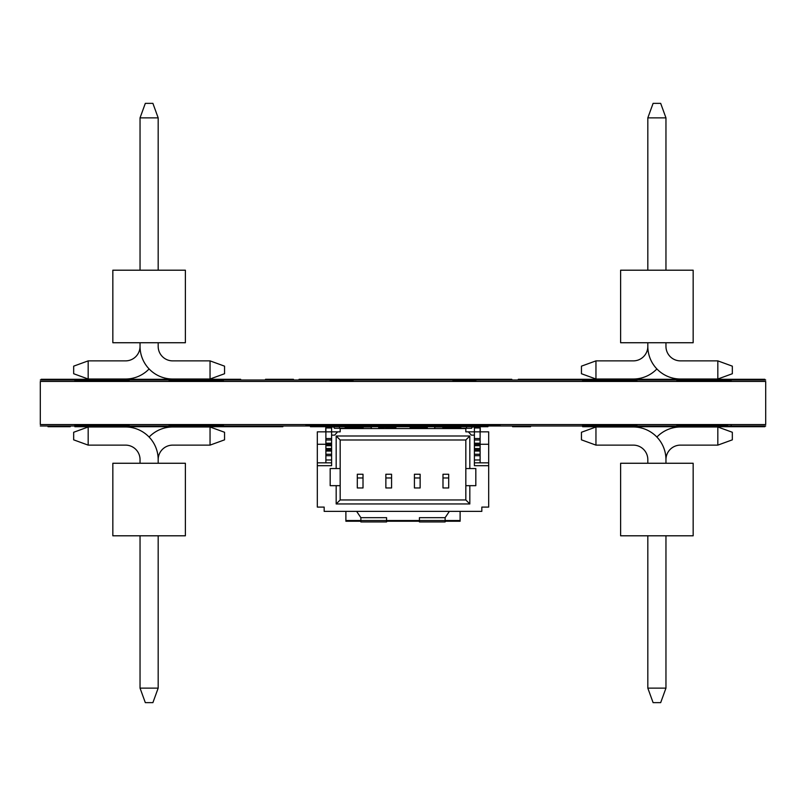<?xml version="1.0" encoding="UTF-8"?>
<svg xmlns="http://www.w3.org/2000/svg" width="806" height="806" viewBox="0 0 806 806"><rect width="100%" height="100%" fill="white"/><g stroke="black" fill="none" stroke-linecap="round" stroke-linejoin="round"><path stroke-width="1.21" d="M345.885 511.377L345.885 520.525L360.876 520.525L360.876 521.945L386.578 521.945L386.578 517.664L360.876 517.664L356.635 511.377M360.876 517.664L360.876 520.525L460.115 520.525L460.115 511.377M419.422 517.664L419.422 521.945L445.124 521.945L445.124 517.664L419.422 517.664M449.365 511.377L445.124 517.664M427.271 427.704L420.138 427.704L420.138 428.56M414.425 428.56L414.425 427.684L420.138 427.684L420.138 426.848L410.143 427.704M395.857 427.704L391.575 427.704L391.575 428.56M385.862 428.56L385.862 427.684L391.575 427.684L391.575 426.848L378.729 427.704M357.31 428.56L357.31 427.684L363.012 427.684L363.012 426.848L357.31 426.848L357.31 427.684L345.885 427.704L345.885 428.278M460.115 428.278L460.115 427.704L448.69 427.704L448.69 428.56M339.457 428.278L339.457 425.709M345.17 428.278L345.17 425.709M466.543 425.709L466.543 428.278M460.831 425.709L460.831 428.278M345.885 520.525L345.885 521.23L360.876 521.23M460.115 520.525L460.115 521.23L445.124 521.23M419.422 521.23L386.578 521.23M460.831 426.989L448.69 426.989M357.31 426.989L345.17 426.989M410.143 428.56L410.143 426.273L395.857 426.273L395.857 428.56M378.729 428.56L378.729 426.273L360.161 426.273L360.161 426.848M427.271 428.56L427.271 426.273L445.839 426.273L445.839 426.848M363.012 428.56L363.012 427.684A1.29 1.29 0 0 1 364.161 426.989L370.156 426.989A1.29 1.29 0 0 1 371.445 428.278L371.445 428.56M357.31 428.278L334.319 428.278A1.29 1.29 0 0 0 333.029 426.989L327.035 426.989A1.29 1.29 0 0 0 326.44 427.13M325.886 427.684A1.29 1.29 0 0 0 325.745 428.278L325.745 431.845M693.16 535.799L620.62 535.799L620.62 463.259L693.16 463.259L693.16 535.799M717.824 445.124L717.824 426.989L680.466 426.989L717.824 426.989L732.332 432.268L732.332 439.844L717.824 445.124L680.466 445.124A14.508 14.508 0 0 0 665.958 459.632L665.958 463.259L665.958 459.632A32.643 32.643 0 0 0 633.315 426.989L595.956 426.989L581.448 432.268L581.448 439.844L595.956 445.124L633.315 445.124A14.508 14.508 0 0 1 647.822 459.632L647.822 463.259M647.822 688.133L653.102 702.641L660.678 702.641L665.958 688.133L647.822 688.133L647.822 535.799M595.956 445.124L595.956 426.989M665.958 535.799L665.958 688.133M680.466 426.989L717.824 426.989L680.466 426.989A32.643 32.643 0 0 0 656.89 437.054M633.315 445.124A14.508 14.508 0 0 1 647.822 459.632A14.508 14.508 0 0 0 633.315 445.124A14.508 14.508 0 0 1 647.822 459.632A14.508 14.508 0 0 0 633.315 445.124A14.508 14.508 0 0 1 647.822 459.632A14.508 14.508 0 0 0 633.315 445.124A14.508 14.508 0 0 1 647.822 459.632A14.508 14.508 0 0 0 633.315 445.124A14.508 14.508 0 0 1 647.822 459.632M680.466 445.124A14.508 14.508 0 0 0 665.958 459.632A14.508 14.508 0 0 1 680.466 445.124A14.508 14.508 0 0 0 665.958 459.632A14.508 14.508 0 0 1 680.466 445.124A14.508 14.508 0 0 0 665.958 459.632A14.508 14.508 0 0 1 680.466 445.124A14.508 14.508 0 0 0 665.958 459.632A14.508 14.508 0 0 1 680.466 445.124A14.508 14.508 0 0 0 665.958 459.632M448.69 474.25L442.988 474.25L448.69 474.25L448.69 487.962L442.988 487.962L442.988 477.968L448.69 477.968M434.555 428.56L434.555 428.278A1.29 1.29 0 0 1 435.845 426.989L441.839 426.989A1.29 1.29 0 0 1 442.988 427.684L442.988 426.848L448.69 426.848L448.69 427.684L442.988 427.684L442.988 428.56M442.988 477.968L442.988 474.25M391.575 474.25L385.862 474.25L391.575 474.25L391.575 487.962L385.862 487.962L385.862 477.968L391.575 477.968M385.862 477.968L385.862 474.25M363.012 474.25L357.31 474.25L363.012 474.25L363.012 487.962L357.31 487.962L357.31 477.968L363.012 477.968M357.31 477.968L357.31 474.25M331.598 455.692L331.598 459.974L325.886 459.974L325.886 455.692L331.598 455.692M317.322 465.687L317.322 431.845L325.886 431.845L325.886 427.13L331.598 427.13L331.598 438.555L325.886 438.555L325.886 431.845L337.603 431.845L334.641 435.129L331.598 435.129L331.598 465.687L317.322 465.687L317.322 507.095L324.173 507.095L324.173 511.377L481.827 511.377L481.827 507.095L488.678 507.095L488.678 462.835L474.402 462.835L480.114 462.835L480.114 427.13L474.402 427.13L474.402 427.966L480.114 427.966M325.886 455.692L325.886 449.788L331.598 449.788M331.598 448.549L325.886 448.549L325.886 449.788M325.886 448.549L325.886 445.698L331.598 445.698M331.598 444.459L325.886 444.459L325.886 445.698M325.886 444.459L325.886 438.555M325.886 459.974L325.886 462.835L331.598 462.835L317.322 462.835M480.114 444.267L488.678 444.267L488.678 431.845L474.402 431.845L474.402 427.966M480.114 438.555L474.402 438.555L474.402 431.845L468.397 431.845L471.359 435.129L474.402 435.129L474.402 465.687L488.678 465.687M480.114 455.692L474.402 455.692L474.402 459.974L480.114 459.974M468.397 431.845L465.828 431.845L465.828 428.56L340.172 428.56L340.172 431.845L337.603 431.845M336.173 485.675L336.173 503.962L340.172 499.962L340.172 485.675L330.178 485.675L330.178 468.548L340.172 468.548L340.172 439.985L336.173 435.986L336.173 468.548M469.827 435.986L465.828 439.985L465.828 468.548L469.827 468.548L469.827 435.986L336.173 435.986M469.827 468.548L475.822 468.548L475.822 485.675L465.828 485.675L465.828 499.962L469.827 503.962L469.827 485.675M336.173 503.962L469.827 503.962M465.828 439.985L340.172 439.985M340.172 499.962L465.828 499.962M420.138 474.25L414.425 474.25L420.138 474.25L420.138 487.962L414.425 487.962L414.425 477.968L420.138 477.968M488.678 462.835L488.678 444.267M317.322 444.267L325.886 444.267M340.172 485.675L340.172 468.548M465.828 468.548L465.828 485.675M414.425 477.968L414.425 474.25M448.69 428.278L471.681 428.278A1.29 1.29 0 0 1 472.971 426.989L478.966 426.989A1.29 1.29 0 0 1 479.56 427.13M480.114 427.684A1.29 1.29 0 0 1 480.255 428.278L480.255 431.845M185.38 535.799L112.84 535.799L112.84 463.259L185.38 463.259L185.38 535.799M210.044 445.124L210.044 426.989L172.686 426.989L210.044 426.989L224.552 432.268L224.552 439.844L210.044 445.124L172.686 445.124A14.508 14.508 0 0 0 158.178 459.632L158.178 463.259L158.178 459.632A32.643 32.643 0 0 0 125.535 426.989L88.176 426.989L73.668 432.268L73.668 439.844L88.176 445.124L125.535 445.124A14.508 14.508 0 0 1 140.043 459.632L140.043 463.259M140.043 688.133L145.322 702.641L152.898 702.641L158.178 688.133L140.043 688.133L140.043 535.799M88.176 445.124L88.176 426.989M158.178 535.799L158.178 688.133M172.686 426.989L210.044 426.989L172.686 426.989A32.643 32.643 0 0 0 149.11 437.054M125.535 445.124A14.508 14.508 0 0 1 140.043 459.632A14.508 14.508 0 0 0 125.535 445.124A14.508 14.508 0 0 1 140.043 459.632A14.508 14.508 0 0 0 125.535 445.124A14.508 14.508 0 0 1 140.043 459.632A14.508 14.508 0 0 0 125.535 445.124A14.508 14.508 0 0 1 140.043 459.632A14.508 14.508 0 0 0 125.535 445.124A14.508 14.508 0 0 1 140.043 459.632M172.686 445.124A14.508 14.508 0 0 0 158.178 459.632A14.508 14.508 0 0 1 172.686 445.124A14.508 14.508 0 0 0 158.178 459.632A14.508 14.508 0 0 1 172.686 445.124A14.508 14.508 0 0 0 158.178 459.632A14.508 14.508 0 0 1 172.686 445.124A14.508 14.508 0 0 0 158.178 459.632A14.508 14.508 0 0 1 172.686 445.124A14.508 14.508 0 0 0 158.178 459.632M112.84 270.201L185.38 270.201L185.38 342.741L112.84 342.741L112.84 270.201M88.176 360.876L88.176 379.011L125.535 379.011L88.176 379.011L73.668 373.732L73.668 366.156L88.176 360.876L125.535 360.876A14.508 14.508 0 0 0 140.043 346.368L140.043 342.741L140.043 346.368A32.643 32.643 0 0 0 172.686 379.011L210.044 379.011L224.552 373.732L224.552 366.156L210.044 360.876L172.686 360.876A14.508 14.508 0 0 1 158.178 346.368L158.178 342.741M158.178 117.867L152.898 103.359L145.322 103.359L140.043 117.867L158.178 117.867L158.178 270.201M210.044 360.876L210.044 379.011M140.043 270.201L140.043 117.867M125.535 379.011L88.176 379.011L125.535 379.011A32.643 32.643 0 0 0 149.11 368.947M172.686 360.876A14.508 14.508 0 0 1 158.178 346.368A14.508 14.508 0 0 0 172.686 360.876A14.508 14.508 0 0 1 158.178 346.368A14.508 14.508 0 0 0 172.686 360.876A14.508 14.508 0 0 1 158.178 346.368A14.508 14.508 0 0 0 172.686 360.876A14.508 14.508 0 0 1 158.178 346.368A14.508 14.508 0 0 0 172.686 360.876A14.508 14.508 0 0 1 158.178 346.368M125.535 360.876A14.508 14.508 0 0 0 140.043 346.368A14.508 14.508 0 0 1 125.535 360.876A14.508 14.508 0 0 0 140.043 346.368A14.508 14.508 0 0 1 125.535 360.876A14.508 14.508 0 0 0 140.043 346.368A14.508 14.508 0 0 1 125.535 360.876A14.508 14.508 0 0 0 140.043 346.368A14.508 14.508 0 0 1 125.535 360.876A14.508 14.508 0 0 0 140.043 346.368M620.62 270.201L693.16 270.201L693.16 342.741L620.62 342.741L620.62 270.201M595.956 360.876L595.956 379.011L633.315 379.011L595.956 379.011L581.448 373.732L581.448 366.156L595.956 360.876L633.315 360.876A14.508 14.508 0 0 0 647.822 346.368L647.822 342.741L647.822 346.368A32.643 32.643 0 0 0 680.466 379.011L717.824 379.011L732.332 373.732L732.332 366.156L717.824 360.876L680.466 360.876A14.508 14.508 0 0 1 665.958 346.368L665.958 342.741M665.958 117.867L660.678 103.359L653.102 103.359L647.822 117.867L665.958 117.867L665.958 270.201M717.824 360.876L717.824 379.011M647.822 270.201L647.822 117.867M633.315 379.011L595.956 379.011L633.315 379.011A32.643 32.643 0 0 0 656.89 368.947M680.466 360.876A14.508 14.508 0 0 1 665.958 346.368A14.508 14.508 0 0 0 680.466 360.876A14.508 14.508 0 0 1 665.958 346.368A14.508 14.508 0 0 0 680.466 360.876A14.508 14.508 0 0 1 665.958 346.368A14.508 14.508 0 0 0 680.466 360.876A14.508 14.508 0 0 1 665.958 346.368A14.508 14.508 0 0 0 680.466 360.876A14.508 14.508 0 0 1 665.958 346.368M633.315 360.876A14.508 14.508 0 0 0 647.822 346.368A14.508 14.508 0 0 1 633.315 360.876A14.508 14.508 0 0 0 647.822 346.368A14.508 14.508 0 0 1 633.315 360.876A14.508 14.508 0 0 0 647.822 346.368A14.508 14.508 0 0 1 633.315 360.876A14.508 14.508 0 0 0 647.822 346.368A14.508 14.508 0 0 1 633.315 360.876A14.508 14.508 0 0 0 647.822 346.368M437.275 424.56L437.275 425.709L500.103 425.709L500.103 424.56M475.822 381.44L475.822 380.291L452.982 380.291L452.982 381.44M305.897 424.56L305.897 425.709L437.275 425.709M353.018 381.44L353.018 380.291L330.178 380.291L330.178 381.44M727.506 424.56L727.506 425.709L713.219 425.709L713.219 424.56M582.637 424.56L582.637 425.709L636.901 425.709L636.901 424.56M676.879 424.56L676.879 425.709L713.219 425.709M731.143 424.56L731.143 425.709M454.403 424.56L454.403 425.709M408.713 424.56L408.713 425.709M425.85 424.56L425.85 425.709M380.15 424.56L380.15 425.709M397.287 424.56L397.287 425.709M351.597 424.56L351.597 425.709M368.725 424.56L368.725 425.709M340.172 424.56L340.172 425.709M465.828 424.56L465.828 425.709M74.857 424.56L74.857 425.709L129.121 425.709L129.121 424.56M169.099 424.56L169.099 425.709L223.363 425.709L223.363 424.56M92.781 381.44L92.781 380.291L78.494 380.291L78.494 381.44M169.099 381.44L169.099 380.291L223.363 380.291L223.363 381.44M74.857 381.44L74.857 380.291L78.494 380.291M92.781 380.291L129.121 380.291L129.121 381.44M676.879 381.44L676.879 380.291L731.143 380.291L731.143 381.44M582.637 381.44L582.637 380.291L636.901 380.291L636.901 381.44M109.545 426.706L240.672 426.706L109.545 426.706M617.325 426.706L764.813 426.706L617.325 426.706M53.831 426.706L70.233 426.706L53.831 426.706M737.057 426.706L759.363 426.706L737.057 426.706M397.852 426.706L410.486 426.706L397.852 426.706M356.192 426.706L373.158 426.706L356.192 426.706M366.115 426.706L360.897 426.706L366.115 426.706M374.76 426.706L392.774 426.706L374.76 426.706M431.976 426.706L461.415 426.706L431.976 426.706M424.52 426.706L417.468 426.706L424.52 426.706M325.14 426.706L352.111 426.706L325.14 426.706M470.311 426.706L480.86 426.706L470.311 426.706M355.587 426.706L368.332 426.706L355.587 426.706M332.666 426.706L337.281 426.706L332.666 426.706M370.246 426.706L353.159 426.706L370.246 426.706M369.148 426.706L362.085 426.706L369.148 426.706M397.408 426.706L380.321 426.706L397.408 426.706M396.31 426.706L389.248 426.706L396.31 426.706M429.104 426.706L448.549 426.706L429.104 426.706M439.572 426.706L431.532 426.706L439.572 426.706M406.949 426.706L420.651 426.706L406.949 426.706M387.162 426.706L395.424 426.706L387.162 426.706M359.365 426.706L384.22 426.706L359.365 426.706M374.246 426.706L366.428 426.706L374.246 426.706M316.184 426.706L337.825 426.706L316.184 426.706M325.423 426.706L310.451 426.706L325.423 426.706M353.23 426.706L376.956 426.706L353.23 426.706M364.846 426.706L351.003 426.706L364.846 426.706M459.047 426.706L469.868 426.706L459.047 426.706M530.56 426.706L512.556 426.706L530.56 426.706M409.247 426.706L419.432 426.706L409.247 426.706M451.692 426.706L473.988 426.706L451.692 426.706M375.878 426.706L487.952 426.706L375.878 426.706M447.33 426.706L432.943 426.706L447.33 426.706M367.929 426.706L353.542 426.706L367.929 426.706M263.572 426.706L282.856 426.706L263.572 426.706M271.672 426.706L274.846 426.706L271.672 426.706M278.997 426.706L273.667 426.706L278.997 426.706M278.443 426.706L273.828 426.706L278.443 426.706M203.102 426.706L278.201 426.706L203.102 426.706M351.879 426.706L454.503 426.706L351.879 426.706M419.604 426.706L403.715 426.706L419.604 426.706M388.16 426.706L382.588 426.706L388.16 426.706M402.184 426.706L389.923 426.706L402.184 426.706M450.151 426.706L355.849 426.706L450.151 426.706M341.815 426.706L357.088 426.706L341.815 426.706M450.625 426.706L465.898 426.706L450.625 426.706M739.233 426.706L759.302 426.706L739.233 426.706M474.452 426.706L456.025 426.706L474.452 426.706M405.72 426.706L360.06 426.706L405.72 426.706M438.978 426.706L426.908 426.706L438.978 426.706M453.466 426.706L441.396 426.706L453.466 426.706M331.044 426.706L345.734 426.706L331.044 426.706M315.71 426.706L339.306 426.706C342.338 426.706 342.338 426.706 339.306 426.706L315.71 426.706M487.066 426.706L466.694 426.706C463.662 426.706 463.662 426.706 466.694 426.706L487.066 426.706M188.806 426.706L185.38 426.706L188.806 426.706M696.586 426.706L693.16 426.706L696.586 426.706M751.686 426.706L741.792 426.706L751.686 426.706M48.007 426.706L69.679 426.706L48.007 426.706M63.926 426.706L53.005 426.706L63.926 426.706M359.597 426.706C356.574 426.706 356.574 426.706 359.597 426.706L446.403 426.706C449.426 426.706 449.426 426.706 446.403 426.706L359.597 426.706M109.415 426.706L74.857 426.706L109.415 426.706M617.195 426.706L582.637 426.706L617.195 426.706M109.545 379.294L240.672 379.294L109.545 379.294M617.325 379.294L764.813 379.294L617.325 379.294M399.665 379.294L412.279 379.294L399.665 379.294M376.775 379.294L393.812 379.294L376.775 379.294M414.193 379.294L431.24 379.294L414.193 379.294M743.122 379.294L759.433 379.294L743.122 379.294M48.007 379.294L69.921 379.294L48.007 379.294M50.133 379.294L70.233 379.294L50.133 379.294M54.566 379.294L63.865 379.294L54.566 379.294M389.177 379.294L505.836 379.294L389.177 379.294M388.976 379.294L381.913 379.294L388.976 379.294M415.503 379.294L408.44 379.294L415.503 379.294M427.805 379.294L436.066 379.294L427.805 379.294M355.567 379.294L379.001 379.294L355.567 379.294M370.025 379.294L365.078 379.294L370.025 379.294M334.087 379.294L317.957 379.294L334.087 379.294M401.7 379.294L425.729 379.294L401.7 379.294M417.196 379.294L410.133 379.294L417.196 379.294M428.863 379.294L430.213 379.294L428.863 379.294M444.358 379.294L437.295 379.294L444.358 379.294M388.492 379.294L511.81 379.294L388.492 379.294M411.483 379.294L412.833 379.294L411.483 379.294M440.016 379.294L431.139 379.294L440.016 379.294M492.194 379.294L478.774 379.294L492.194 379.294M299.066 379.294L333.845 379.294L299.066 379.294M520.072 379.294L544.252 379.294L520.072 379.294M336.132 379.294L363.959 379.294L336.132 379.294M265.527 379.294L293.444 379.294L265.527 379.294M400.683 379.294L424.571 379.294L400.683 379.294M347.144 379.294L375.707 379.294L347.144 379.294M395.162 379.294L412.732 379.294L395.162 379.294M368.342 379.294L353.542 379.294L368.342 379.294M407.624 379.294L393.247 379.294L407.624 379.294M528.756 379.294L604.621 379.294L528.756 379.294M521.069 379.294L544.191 379.294L521.069 379.294M531.154 379.294L534.328 379.294L531.154 379.294M522.308 379.294L537.924 379.294L522.308 379.294M522.348 379.294L537.924 379.294L522.348 379.294M532 379.294L527.295 379.294L532 379.294M521.663 379.294L545.471 379.294L521.663 379.294M525.159 379.294L538.317 379.294L525.159 379.294M532.333 379.294L527.003 379.294L532.333 379.294M518.278 379.294L537.985 379.294L518.278 379.294M532.172 379.294L528.242 379.294L532.172 379.294M527.839 379.294L604.621 379.294L527.839 379.294M185.511 379.294L41.187 379.294L185.511 379.294M693.291 379.294L565.328 379.294L693.291 379.294M68.832 379.294L46.96 379.294L68.832 379.294M62.848 379.294L47 379.294L62.848 379.294M361.602 379.294L371.556 379.294L361.602 379.294M456.811 379.294L419.543 379.294L456.811 379.294M409.156 379.294L387.867 379.294L409.156 379.294M380.382 379.294L349.744 379.294L380.382 379.294M337.714 379.294L315.952 379.294L337.714 379.294M490.048 379.294L468.286 379.294L490.048 379.294M736.009 379.294L750.457 379.294L736.009 379.294M112.84 379.294L109.415 379.294L112.84 379.294M620.62 379.294L617.195 379.294L620.62 379.294M62.525 379.294L52.662 379.294L62.525 379.294M752.995 379.294L742.074 379.294L752.995 379.294M187.093 379.294L223.363 379.294L187.093 379.294M694.873 379.294L731.143 379.294L694.873 379.294M40.3 425.991L765.7 425.991L40.3 425.991M365.874 425.991L364.443 425.991L365.874 425.991M339.457 425.991L331.598 425.991L339.457 425.991M474.402 425.991L472.971 425.991L474.402 425.991M460.831 425.991L440.126 425.991L460.831 425.991M224.793 425.991L167.678 425.991L224.793 425.991M732.573 425.991L675.458 425.991L732.573 425.991M94.201 425.991L77.074 425.991L94.201 425.991M412.994 425.991L393.006 425.991L412.994 425.991M381.581 425.991L355.879 425.991L381.581 425.991M450.121 425.991L424.419 425.991L450.121 425.991M130.542 425.991L73.427 425.991L130.542 425.991M638.322 425.991L581.207 425.991L638.322 425.991M384.119 425.991L443.602 425.991L384.119 425.991M333.483 425.991L312.184 425.991L333.483 425.991M380.603 425.991L359.305 425.991L380.603 425.991M442.293 425.991L420.994 425.991L442.293 425.991M489.413 425.991L468.115 425.991L489.413 425.991M370.156 425.991L350.167 425.991L370.156 425.991M398.718 425.991L378.729 425.991L398.718 425.991M427.271 425.991L407.282 425.991L427.271 425.991M455.833 425.991L435.845 425.991L455.833 425.991M341.603 425.991L304.466 425.991L341.603 425.991M501.534 425.991L464.397 425.991L501.534 425.991M728.926 425.991L711.799 425.991L728.926 425.991M40.3 380.009L765.7 380.009L40.3 380.009M130.542 380.009L73.427 380.009L130.542 380.009M638.322 380.009L581.207 380.009L638.322 380.009M728.926 380.009L711.799 380.009L728.926 380.009M328.747 380.009L354.449 380.009L328.747 380.009M451.551 380.009L477.253 380.009L451.551 380.009M224.793 380.009L167.678 380.009L224.793 380.009M732.573 380.009L675.458 380.009L732.573 380.009M94.201 380.009L77.074 380.009L94.201 380.009M765.7 381.44L765.7 424.56L40.3 424.56L40.3 381.44L765.7 381.44M325.886 454.262L331.598 454.262M325.886 451.028L331.598 451.028M325.886 443.219L331.598 443.219M325.886 439.985L331.598 439.985M325.886 427.966L331.598 427.966M480.114 439.985L474.402 439.985M480.114 443.219L474.402 443.219M480.114 444.459L474.402 444.459M474.402 445.698L480.114 445.698M480.114 448.549L474.402 448.549M474.402 449.788L480.114 449.788M480.114 451.028L474.402 451.028M480.114 454.262L474.402 454.262M377.873 424.56L377.873 425.709M428.127 424.56L428.127 425.709"/></g></svg>
